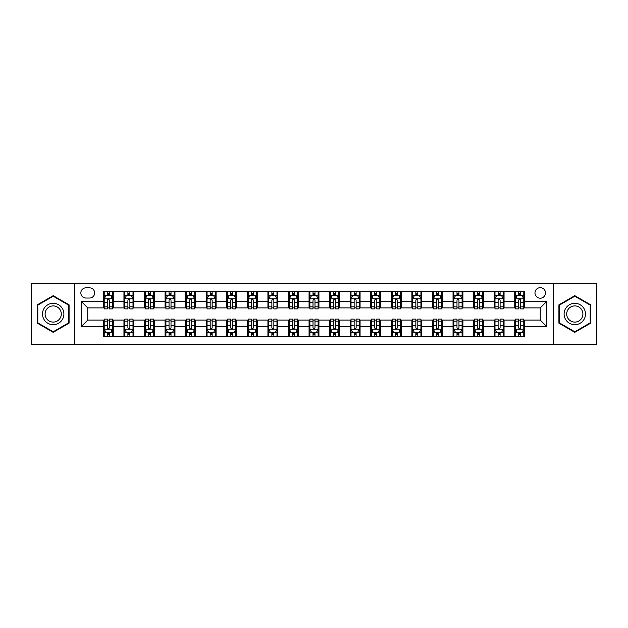 <?xml version="1.0" encoding="UTF-8"?>
<svg xmlns="http://www.w3.org/2000/svg" width="628" height="628" viewBox="0 0 628 628"><rect width="100%" height="100%" fill="white"/><g stroke="black" fill="none" stroke-linecap="round" stroke-linejoin="round"><path stroke-width="0.94" d="M540.245 287.671A5.267 5.267 0 0 0 534.978 292.938A5.267 5.267 0 0 0 540.245 298.206A5.267 5.267 0 0 0 545.512 292.938A5.267 5.267 0 0 0 540.245 287.671M553.409 344.442L596.6 344.442L596.6 283.558L553.409 283.558L553.409 344.442L74.591 344.442L74.591 283.558L31.4 283.558L31.4 344.442L74.591 344.442M85.942 298.041L89.569 298.041A5.103 5.103 0 0 0 94.663 292.938A5.103 5.103 0 0 0 89.569 287.836L85.942 287.836A5.103 5.103 0 0 0 80.847 292.938A5.103 5.103 0 0 0 85.942 298.041M553.409 283.558L74.591 283.558M103.384 326.67L81.177 326.67L81.177 301.33L103.384 301.33L103.384 307.908L87.755 307.908L87.755 320.092L103.384 320.092L103.384 336.624L524.615 336.624L524.615 320.092L540.245 320.092L540.245 307.908L524.615 307.908L524.615 301.33L546.823 301.33L546.823 326.67L524.615 326.67M524.615 301.33L524.615 291.376L103.384 291.376L103.384 301.33M514.74 291.376L514.74 307.908L515.564 307.908M518.689 307.908L520.667 307.908M523.791 307.908L524.615 307.908M514.74 307.908L503.224 307.908M494.173 291.376L494.173 307.908L494.997 307.908M498.122 307.908L500.1 307.908M494.173 307.908L482.657 307.908M473.606 291.376L473.606 307.908L474.43 307.908M477.555 307.908L479.525 307.908M473.606 307.908L462.09 307.908M453.039 291.376L453.039 307.908L453.863 307.908M456.988 307.908L458.958 307.908M453.039 307.908L441.523 307.908M432.472 291.376L432.472 307.908L433.296 307.908M436.421 307.908L438.391 307.908M432.472 307.908L420.948 307.908M411.905 291.376L411.905 307.908L412.722 307.908M415.854 307.908L417.824 307.908M411.905 307.908L400.381 307.908M391.338 291.376L391.338 307.908L392.155 307.908M395.287 307.908L397.257 307.908M391.338 307.908L379.814 307.908M370.763 291.376L370.763 307.908L371.588 307.908M374.712 307.908L376.69 307.908M370.763 307.908L359.247 307.908M350.196 291.376L350.196 307.908L351.021 307.908M354.145 307.908L356.123 307.908M350.196 307.908L338.68 307.908M329.629 291.376L329.629 307.908L330.454 307.908M333.578 307.908L335.556 307.908M329.629 307.908L318.113 307.908M309.062 291.376L309.062 307.908L309.887 307.908M313.011 307.908L314.989 307.908M309.062 307.908L297.546 307.908M288.495 291.376L288.495 307.908L289.32 307.908M292.444 307.908L294.422 307.908M288.495 307.908L276.979 307.908M267.928 291.376L267.928 307.908L268.753 307.908M271.877 307.908L273.855 307.908M267.928 307.908L256.412 307.908M247.361 291.376L247.361 307.908L248.186 307.908M251.31 307.908L253.288 307.908M247.361 307.908L235.845 307.908M226.794 291.376L226.794 307.908L227.619 307.908M230.743 307.908L232.713 307.908M226.794 307.908L215.278 307.908M206.227 291.376L206.227 307.908L207.052 307.908M210.176 307.908L212.146 307.908M206.227 307.908L194.704 307.908M185.66 291.376L185.66 307.908L186.477 307.908M189.609 307.908L191.579 307.908M185.66 307.908L174.137 307.908M165.093 291.376L165.093 307.908L165.91 307.908M169.042 307.908L171.012 307.908M165.093 307.908L153.57 307.908M144.518 291.376L144.518 307.908L145.343 307.908M148.475 307.908L150.445 307.908M144.518 307.908L133.003 307.908M123.952 291.376L123.952 307.908L124.776 307.908M127.9 307.908L129.878 307.908M123.952 307.908L112.436 307.908M103.384 307.908L104.209 307.908M107.333 307.908L109.311 307.908M103.384 320.092L104.209 320.092M107.333 320.092L109.311 320.092M112.436 320.092L113.26 320.092L113.26 336.624M124.776 320.092L113.26 320.092M127.9 320.092L129.878 320.092M133.003 320.092L133.827 320.092L133.827 336.624M145.343 320.092L133.827 320.092M148.475 320.092L150.445 320.092M153.57 320.092L154.394 320.092L154.394 336.624M165.91 320.092L154.394 320.092M169.042 320.092L171.012 320.092M174.137 320.092L174.961 320.092L174.961 336.624M186.477 320.092L174.961 320.092M189.609 320.092L191.579 320.092M194.704 320.092L195.528 320.092L195.528 336.624M207.052 320.092L195.528 320.092M210.176 320.092L212.146 320.092M215.278 320.092L216.095 320.092L216.095 336.624M227.619 320.092L216.095 320.092M230.743 320.092L232.713 320.092M235.845 320.092L236.662 320.092L236.662 336.624M248.186 320.092L236.662 320.092M251.31 320.092L253.288 320.092M256.412 320.092L257.237 320.092L257.237 336.624M268.753 320.092L257.237 320.092M271.877 320.092L273.855 320.092M276.979 320.092L277.804 320.092L277.804 336.624M289.32 320.092L277.804 320.092M292.444 320.092L294.422 320.092M297.546 320.092L298.371 320.092L298.371 336.624M309.887 320.092L298.371 320.092M313.011 320.092L314.989 320.092M318.113 320.092L318.938 320.092L318.938 336.624M330.454 320.092L318.938 320.092M333.578 320.092L335.556 320.092M338.68 320.092L339.505 320.092L339.505 336.624M351.021 320.092L339.505 320.092M354.145 320.092L356.123 320.092M359.247 320.092L360.072 320.092L360.072 336.624M371.588 320.092L360.072 320.092M374.712 320.092L376.69 320.092M379.814 320.092L380.639 320.092L380.639 336.624M392.155 320.092L380.639 320.092M395.287 320.092L397.257 320.092M400.381 320.092L401.206 320.092L401.206 336.624M412.722 320.092L401.206 320.092M415.854 320.092L417.824 320.092M420.948 320.092L421.773 320.092L421.773 336.624M433.296 320.092L421.773 320.092M436.421 320.092L438.391 320.092M441.523 320.092L442.34 320.092L442.34 336.624M453.863 320.092L442.34 320.092M456.988 320.092L458.958 320.092M462.09 320.092L462.907 320.092L462.907 336.624M474.43 320.092L462.907 320.092M477.555 320.092L479.525 320.092M482.657 320.092L483.481 320.092L483.481 336.624M494.997 320.092L483.481 320.092M498.122 320.092L500.1 320.092M503.224 320.092L504.049 320.092L504.049 336.624M515.564 320.092L504.049 320.092M518.689 320.092L520.667 320.092M523.791 320.092L524.615 320.092M113.26 291.376L113.26 307.908M103.384 295.49L104.209 295.49M107.333 295.49L109.311 295.49M112.436 295.49L113.26 295.49M103.384 332.51L104.209 332.51M107.333 332.51L109.311 332.51M112.436 332.51L113.26 332.51M123.952 320.092L123.952 336.624M133.827 291.376L133.827 307.908M123.952 295.49L124.776 295.49M127.9 295.49L129.878 295.49M133.003 295.49L133.827 295.49M123.952 332.51L124.776 332.51M127.9 332.51L129.878 332.51M133.003 332.51L133.827 332.51M144.518 320.092L144.518 336.624M144.518 332.51L145.343 332.51M148.475 332.51L150.445 332.51M153.57 332.51L154.394 332.51M154.394 291.376L154.394 307.908M144.518 295.49L145.343 295.49M148.475 295.49L150.445 295.49M153.57 295.49L154.394 295.49M165.093 320.092L165.093 336.624M165.093 332.51L165.91 332.51M169.042 332.51L171.012 332.51M174.137 332.51L174.961 332.51M174.961 291.376L174.961 307.908M165.093 295.49L165.91 295.49M169.042 295.49L171.012 295.49M174.137 295.49L174.961 295.49M185.66 320.092L185.66 336.624M185.66 332.51L186.477 332.51M189.609 332.51L191.579 332.51M194.704 332.51L195.528 332.51M195.528 291.376L195.528 307.908M185.66 295.49L186.477 295.49M189.609 295.49L191.579 295.49M194.704 295.49L195.528 295.49M206.227 320.092L206.227 336.624M206.227 332.51L207.052 332.51M210.176 332.51L212.146 332.51M215.278 332.51L216.095 332.51M216.095 291.376L216.095 307.908M206.227 295.49L207.052 295.49M210.176 295.49L212.146 295.49M215.278 295.49L216.095 295.49M226.794 320.092L226.794 336.624M226.794 332.51L227.619 332.51M230.743 332.51L232.713 332.51M235.845 332.51L236.662 332.51M236.662 291.376L236.662 307.908M226.794 295.49L227.619 295.49M230.743 295.49L232.713 295.49M235.845 295.49L236.662 295.49M247.361 320.092L247.361 336.624M247.361 332.51L248.186 332.51M251.31 332.51L253.288 332.51M256.412 332.51L257.237 332.51M257.237 291.376L257.237 307.908M247.361 295.49L248.186 295.49M251.31 295.49L253.288 295.49M256.412 295.49L257.237 295.49M267.928 320.092L267.928 336.624M267.928 332.51L268.753 332.51M271.877 332.51L273.855 332.51M276.979 332.51L277.804 332.51M277.804 291.376L277.804 307.908M267.928 295.49L268.753 295.49M271.877 295.49L273.855 295.49M276.979 295.49L277.804 295.49M288.495 320.092L288.495 336.624M288.495 332.51L289.32 332.51M292.444 332.51L294.422 332.51M297.546 332.51L298.371 332.51M298.371 291.376L298.371 307.908M288.495 295.49L289.32 295.49M292.444 295.49L294.422 295.49M297.546 295.49L298.371 295.49M309.062 320.092L309.062 336.624M309.062 332.51L309.887 332.51M313.011 332.51L314.989 332.51M318.113 332.51L318.938 332.51M318.938 291.376L318.938 307.908M309.062 295.49L309.887 295.49M313.011 295.49L314.989 295.49M318.113 295.49L318.938 295.49M329.629 320.092L329.629 336.624M329.629 332.51L330.454 332.51M333.578 332.51L335.556 332.51M338.68 332.51L339.505 332.51M339.505 291.376L339.505 307.908M329.629 295.49L330.454 295.49M333.578 295.49L335.556 295.49M338.68 295.49L339.505 295.49M350.196 320.092L350.196 336.624M350.196 332.51L351.021 332.51M354.145 332.51L356.123 332.51M359.247 332.51L360.072 332.51M360.072 291.376L360.072 307.908M350.196 295.49L351.021 295.49M354.145 295.49L356.123 295.49M359.247 295.49L360.072 295.49M370.763 320.092L370.763 336.624M370.763 332.51L371.588 332.51M374.712 332.51L376.69 332.51M379.814 332.51L380.639 332.51M380.639 291.376L380.639 307.908M370.763 295.49L371.588 295.49M374.712 295.49L376.69 295.49M379.814 295.49L380.639 295.49M391.338 320.092L391.338 336.624M391.338 332.51L392.155 332.51M395.287 332.51L397.257 332.51M400.381 332.51L401.206 332.51M401.206 291.376L401.206 307.908M391.338 295.49L392.155 295.49M395.287 295.49L397.257 295.49M400.381 295.49L401.206 295.49M411.905 320.092L411.905 336.624M411.905 332.51L412.722 332.51M415.854 332.51L417.824 332.51M420.948 332.51L421.773 332.51M421.773 291.376L421.773 307.908M411.905 295.49L412.722 295.49M415.854 295.49L417.824 295.49M420.948 295.49L421.773 295.49M432.472 320.092L432.472 336.624M432.472 332.51L433.296 332.51M436.421 332.51L438.391 332.51M441.523 332.51L442.34 332.51M442.34 291.376L442.34 307.908M432.472 295.49L433.296 295.49M436.421 295.49L438.391 295.49M441.523 295.49L442.34 295.49M453.039 320.092L453.039 336.624M453.039 332.51L453.863 332.51M456.988 332.51L458.958 332.51M462.09 332.51L462.907 332.51M462.907 291.376L462.907 307.908M453.039 295.49L453.863 295.49M456.988 295.49L458.958 295.49M462.09 295.49L462.907 295.49M473.606 320.092L473.606 336.624M473.606 332.51L474.43 332.51M477.555 332.51L479.525 332.51M482.657 332.51L483.481 332.51M483.481 291.376L483.481 307.908M473.606 295.49L474.43 295.49M477.555 295.49L479.525 295.49M482.657 295.49L483.481 295.49M494.173 320.092L494.173 336.624M494.173 332.51L494.997 332.51M498.122 332.51L500.1 332.51M503.224 332.51L504.049 332.51M504.049 291.376L504.049 307.908M494.173 295.49L494.997 295.49M498.122 295.49L500.1 295.49M503.224 295.49L504.049 295.49M514.74 320.092L514.74 336.624M514.74 332.51L515.564 332.51M518.689 332.51L520.667 332.51M523.791 332.51L524.615 332.51M514.74 295.49L515.564 295.49M518.689 295.49L520.667 295.49M523.791 295.49L524.615 295.49M87.755 307.908L81.177 301.33M87.755 320.092L81.177 326.67M546.823 301.33L540.245 307.908M546.823 326.67L540.245 320.092M53.199 332.338L69.08 323.169L69.08 304.831L53.199 295.662L37.327 304.831L37.327 323.169L53.199 332.338M590.673 304.831L574.801 295.662L558.92 304.831L558.92 323.169L574.801 332.338L590.673 323.169L590.673 304.831M109.311 293.512L107.333 293.512M112.436 306.833L109.311 306.833L109.311 308.898L112.436 308.898L112.436 298.865L110.795 295.568L105.857 295.568L104.209 298.865L104.209 308.898L107.333 308.898L107.333 306.833L104.209 306.833M104.209 298.865L104.209 291.376M112.436 298.865L112.436 291.376M107.333 295.568L107.333 291.376M109.311 291.376L109.311 295.568M109.311 306.833L109.311 300.098C108.652 298.826 107.992 298.826 107.333 300.098L107.333 306.833M107.333 334.489L109.311 334.489M104.209 321.167L107.333 321.167L107.333 319.103L104.209 319.103L104.209 329.135L105.857 332.432L110.795 332.432L112.436 329.135L112.436 319.103L109.311 319.103L109.311 321.167L112.436 321.167M112.436 329.135L112.436 336.624M104.209 329.135L104.209 336.624M109.311 332.432L109.311 336.624M107.333 336.624L107.333 332.432M107.333 321.167L107.333 327.902C107.992 329.174 108.652 329.174 109.311 327.902L109.311 321.167M129.878 293.512L127.9 293.512M133.003 306.833L129.878 306.833L129.878 308.898L133.003 308.898L133.003 298.865L131.362 295.568L126.424 295.568L124.776 298.865L124.776 308.898L127.9 308.898L127.9 306.833L124.776 306.833M124.776 298.865L124.776 291.376M133.003 298.865L133.003 291.376M127.9 295.568L127.9 291.376M129.878 291.376L129.878 295.568M129.878 306.833L129.878 300.098C129.219 298.826 128.559 298.826 127.9 300.098L127.9 306.833M150.445 293.512L148.475 293.512M153.57 306.833L150.445 306.833L150.445 308.898L153.57 308.898L153.57 298.865L151.929 295.568L146.991 295.568L145.343 298.865L145.343 308.898L148.475 308.898L148.475 306.833L145.343 306.833M145.343 298.865L145.343 291.376M153.57 298.865L153.57 291.376M148.475 295.568L148.475 291.376M150.445 291.376L150.445 295.568M150.445 306.833L150.445 300.098C149.786 298.826 149.126 298.826 148.475 300.098L148.475 306.833M171.012 293.512L169.042 293.512M174.137 306.833L171.012 306.833L171.012 308.898L174.137 308.898L174.137 298.865L172.496 295.568L167.558 295.568L165.91 298.865L165.91 308.898L169.042 308.898L169.042 306.833L165.91 306.833M165.91 298.865L165.91 291.376M174.137 298.865L174.137 291.376M169.042 295.568L169.042 291.376M171.012 291.376L171.012 295.568M171.012 306.833L171.012 300.098C170.353 298.826 169.701 298.826 169.042 300.098L169.042 306.833M127.9 334.489L129.878 334.489M124.776 321.167L127.9 321.167L127.9 319.103L124.776 319.103L124.776 329.135L126.424 332.432L131.362 332.432L133.003 329.135L133.003 319.103L129.878 319.103L129.878 321.167L133.003 321.167M133.003 329.135L133.003 336.624M124.776 329.135L124.776 336.624M129.878 332.432L129.878 336.624M127.9 336.624L127.9 332.432M127.9 321.167L127.9 327.902C128.559 329.174 129.219 329.174 129.878 327.902L129.878 321.167M148.475 334.489L150.445 334.489M145.343 321.167L148.475 321.167L148.475 319.103L145.343 319.103L145.343 329.135L146.991 332.432L151.929 332.432L153.57 329.135L153.57 319.103L150.445 319.103L150.445 321.167L153.57 321.167M153.57 329.135L153.57 336.624M145.343 329.135L145.343 336.624M150.445 332.432L150.445 336.624M148.475 336.624L148.475 332.432M148.475 321.167L148.475 327.902C149.126 329.174 149.786 329.174 150.445 327.902L150.445 321.167M169.042 334.489L171.012 334.489M165.91 321.167L169.042 321.167L169.042 319.103L165.91 319.103L165.91 329.135L167.558 332.432L172.496 332.432L174.137 329.135L174.137 319.103L171.012 319.103L171.012 321.167L174.137 321.167M174.137 329.135L174.137 336.624M165.91 329.135L165.91 336.624M171.012 332.432L171.012 336.624M169.042 336.624L169.042 332.432M169.042 321.167L169.042 327.902C169.693 329.174 170.353 329.174 171.012 327.902L171.012 321.167M191.579 293.512L189.609 293.512M194.704 306.833L191.579 306.833L191.579 308.898L194.704 308.898L194.704 298.865L193.063 295.568L188.125 295.568L186.477 298.865L186.477 308.898L189.609 308.898L189.609 306.833L186.477 306.833M186.477 298.865L186.477 291.376M194.704 298.865L194.704 291.376M189.609 295.568L189.609 291.376M191.579 291.376L191.579 295.568M191.579 306.833L191.579 300.098C190.928 298.826 190.268 298.826 189.609 300.098L189.609 306.833M189.609 334.489L191.579 334.489M186.477 321.167L189.609 321.167L189.609 319.103L186.477 319.103L186.477 329.135L188.125 332.432L193.063 332.432L194.704 329.135L194.704 319.103L191.579 319.103L191.579 321.167L194.704 321.167M194.704 329.135L194.704 336.624M186.477 329.135L186.477 336.624M191.579 332.432L191.579 336.624M189.609 336.624L189.609 332.432M189.609 321.167L189.609 327.902C190.26 329.174 190.92 329.174 191.579 327.902L191.579 321.167M62.462 308.654A10.692 10.692 0 0 0 47.854 304.737A10.692 10.692 0 0 0 43.936 319.346A10.692 10.692 0 0 0 58.553 323.263A10.692 10.692 0 0 0 62.462 308.654M60.217 309.949A8.101 8.101 0 0 0 49.157 306.99A8.101 8.101 0 0 0 46.189 318.051A8.101 8.101 0 0 0 57.25 321.01A8.101 8.101 0 0 0 60.217 309.949M53.199 331.765L37.813 322.886L37.813 305.114L53.199 296.235L68.585 305.114L68.585 322.886L53.199 331.765M574.801 324.692A10.692 10.692 0 0 0 585.492 314A10.692 10.692 0 0 0 574.801 303.308A10.692 10.692 0 0 0 564.101 314A10.692 10.692 0 0 0 574.801 324.692M574.801 322.101A8.101 8.101 0 0 0 582.894 314A8.101 8.101 0 0 0 574.801 305.899A8.101 8.101 0 0 0 566.699 314A8.101 8.101 0 0 0 574.801 322.101M559.415 305.114L574.801 296.235L590.187 305.114L590.187 322.886L574.801 331.765L559.415 322.886L559.415 305.114M212.146 293.512L210.176 293.512M215.278 306.833L212.146 306.833L212.146 308.898L215.278 308.898L215.278 298.865L213.63 295.568L208.692 295.568L207.052 298.865L207.052 308.898L210.176 308.898L210.176 306.833L207.052 306.833M207.052 298.865L207.052 291.376M215.278 298.865L215.278 291.376M210.176 295.568L210.176 291.376M212.146 291.376L212.146 295.568M212.146 306.833L212.146 300.098C211.495 298.826 210.835 298.826 210.176 300.098L210.176 306.833M210.176 334.489L212.146 334.489M207.052 321.167L210.176 321.167L210.176 319.103L207.052 319.103L207.052 329.135L208.692 332.432L213.63 332.432L215.278 329.135L215.278 319.103L212.146 319.103L212.146 321.167L215.278 321.167M215.278 329.135L215.278 336.624M207.052 329.135L207.052 336.624M212.146 332.432L212.146 336.624M210.176 336.624L210.176 332.432M210.176 321.167L210.176 327.902C210.835 329.174 211.487 329.174 212.146 327.902L212.146 321.167M232.713 293.512L230.743 293.512M235.845 306.833L232.713 306.833L232.713 308.898L235.845 308.898L235.845 298.865L234.197 295.568L229.259 295.568L227.619 298.865L227.619 308.898L230.743 308.898L230.743 306.833L227.619 306.833M227.619 298.865L227.619 291.376M235.845 298.865L235.845 291.376M230.743 295.568L230.743 291.376M232.713 291.376L232.713 295.568M232.713 306.833L232.713 300.098C232.062 298.826 231.402 298.826 230.743 300.098L230.743 306.833M253.288 293.512L251.31 293.512M256.412 306.833L253.288 306.833L253.288 308.898L256.412 308.898L256.412 298.865L254.764 295.568L249.826 295.568L248.186 298.865L248.186 308.898L251.31 308.898L251.31 306.833L248.186 306.833M248.186 298.865L248.186 291.376M256.412 298.865L256.412 291.376M251.31 295.568L251.31 291.376M253.288 291.376L253.288 295.568M253.288 306.833L253.288 300.098C252.629 298.826 251.969 298.826 251.31 300.098L251.31 306.833M273.855 293.512L271.877 293.512M276.979 306.833L273.855 306.833L273.855 308.898L276.979 308.898L276.979 298.865L275.331 295.568L270.393 295.568L268.753 298.865L268.753 308.898L271.877 308.898L271.877 306.833L268.753 306.833M268.753 298.865L268.753 291.376M276.979 298.865L276.979 291.376M271.877 295.568L271.877 291.376M273.855 291.376L273.855 295.568M273.855 306.833L273.855 300.098C273.196 298.826 272.536 298.826 271.877 300.098L271.877 306.833M294.422 293.512L292.444 293.512M297.546 306.833L294.422 306.833L294.422 308.898L297.546 308.898L297.546 298.865L295.898 295.568L290.968 295.568L289.32 298.865L289.32 308.898L292.444 308.898L292.444 306.833L289.32 306.833M289.32 298.865L289.32 291.376M297.546 298.865L297.546 291.376M292.444 295.568L292.444 291.376M294.422 291.376L294.422 295.568M294.422 306.833L294.422 300.098C293.763 298.826 293.103 298.826 292.444 300.098L292.444 306.833M230.743 334.489L232.713 334.489M227.619 321.167L230.743 321.167L230.743 319.103L227.619 319.103L227.619 329.135L229.259 332.432L234.197 332.432L235.845 329.135L235.845 319.103L232.713 319.103L232.713 321.167L235.845 321.167M235.845 329.135L235.845 336.624M227.619 329.135L227.619 336.624M232.713 332.432L232.713 336.624M230.743 336.624L230.743 332.432M230.743 321.167L230.743 327.902C231.402 329.174 232.054 329.174 232.713 327.902L232.713 321.167M251.31 334.489L253.288 334.489M248.186 321.167L251.31 321.167L251.31 319.103L248.186 319.103L248.186 329.135L249.826 332.432L254.764 332.432L256.412 329.135L256.412 319.103L253.288 319.103L253.288 321.167L256.412 321.167M256.412 329.135L256.412 336.624M248.186 329.135L248.186 336.624M253.288 332.432L253.288 336.624M251.31 336.624L251.31 332.432M251.31 321.167L251.31 327.902C251.969 329.174 252.629 329.174 253.288 327.902L253.288 321.167M271.877 334.489L273.855 334.489M268.753 321.167L271.877 321.167L271.877 319.103L268.753 319.103L268.753 329.135L270.393 332.432L275.331 332.432L276.979 329.135L276.979 319.103L273.855 319.103L273.855 321.167L276.979 321.167M276.979 329.135L276.979 336.624M268.753 329.135L268.753 336.624M273.855 332.432L273.855 336.624M271.877 336.624L271.877 332.432M271.877 321.167L271.877 327.902C272.536 329.174 273.196 329.174 273.855 327.902L273.855 321.167M292.444 334.489L294.422 334.489M289.32 321.167L292.444 321.167L292.444 319.103L289.32 319.103L289.32 329.135L290.968 332.432L295.898 332.432L297.546 329.135L297.546 319.103L294.422 319.103L294.422 321.167L297.546 321.167M297.546 329.135L297.546 336.624M289.32 329.135L289.32 336.624M294.422 332.432L294.422 336.624M292.444 336.624L292.444 332.432M292.444 321.167L292.444 327.902C293.103 329.174 293.763 329.174 294.422 327.902L294.422 321.167M314.989 293.512L313.011 293.512M318.113 306.833L314.989 306.833L314.989 308.898L318.113 308.898L318.113 298.865L316.465 295.568L311.535 295.568L309.887 298.865L309.887 308.898L313.011 308.898L313.011 306.833L309.887 306.833M309.887 298.865L309.887 291.376M318.113 298.865L318.113 291.376M313.011 295.568L313.011 291.376M314.989 291.376L314.989 295.568M314.989 306.833L314.989 300.098C314.33 298.826 313.67 298.826 313.011 300.098L313.011 306.833M313.011 334.489L314.989 334.489M309.887 321.167L313.011 321.167L313.011 319.103L309.887 319.103L309.887 329.135L311.535 332.432L316.465 332.432L318.113 329.135L318.113 319.103L314.989 319.103L314.989 321.167L318.113 321.167M318.113 329.135L318.113 336.624M309.887 329.135L309.887 336.624M314.989 332.432L314.989 336.624M313.011 336.624L313.011 332.432M313.011 321.167L313.011 327.902C313.67 329.174 314.33 329.174 314.989 327.902L314.989 321.167M335.556 293.512L333.578 293.512M338.68 306.833L335.556 306.833L335.556 308.898L338.68 308.898L338.68 298.865L337.032 295.568L332.102 295.568L330.454 298.865L330.454 308.898L333.578 308.898L333.578 306.833L330.454 306.833M330.454 298.865L330.454 291.376M338.68 298.865L338.68 291.376M333.578 295.568L333.578 291.376M335.556 291.376L335.556 295.568M335.556 306.833L335.556 300.098C334.897 298.826 334.237 298.826 333.578 300.098L333.578 306.833M333.578 334.489L335.556 334.489M330.454 321.167L333.578 321.167L333.578 319.103L330.454 319.103L330.454 329.135L332.102 332.432L337.032 332.432L338.68 329.135L338.68 319.103L335.556 319.103L335.556 321.167L338.68 321.167M338.68 329.135L338.68 336.624M330.454 329.135L330.454 336.624M335.556 332.432L335.556 336.624M333.578 336.624L333.578 332.432M333.578 321.167L333.578 327.902C334.237 329.174 334.897 329.174 335.556 327.902L335.556 321.167M356.123 293.512L354.145 293.512M359.247 306.833L356.123 306.833L356.123 308.898L359.247 308.898L359.247 298.865L357.607 295.568L352.669 295.568L351.021 298.865L351.021 308.898L354.145 308.898L354.145 306.833L351.021 306.833M351.021 298.865L351.021 291.376M359.247 298.865L359.247 291.376M354.145 295.568L354.145 291.376M356.123 291.376L356.123 295.568M356.123 306.833L356.123 300.098C355.464 298.826 354.804 298.826 354.145 300.098L354.145 306.833M376.69 293.512L374.712 293.512M379.814 306.833L376.69 306.833L376.69 308.898L379.814 308.898L379.814 298.865L378.174 295.568L373.236 295.568L371.588 298.865L371.588 308.898L374.712 308.898L374.712 306.833L371.588 306.833M371.588 298.865L371.588 291.376M379.814 298.865L379.814 291.376M374.712 295.568L374.712 291.376M376.69 291.376L376.69 295.568M376.69 306.833L376.69 300.098C376.031 298.826 375.371 298.826 374.712 300.098L374.712 306.833M397.257 293.512L395.287 293.512M400.381 306.833L397.257 306.833L397.257 308.898L400.381 308.898L400.381 298.865L398.741 295.568L393.803 295.568L392.155 298.865L392.155 308.898L395.287 308.898L395.287 306.833L392.155 306.833M392.155 298.865L392.155 291.376M400.381 298.865L400.381 291.376M395.287 295.568L395.287 291.376M397.257 291.376L397.257 295.568M397.257 306.833L397.257 300.098C396.598 298.826 395.946 298.826 395.287 300.098L395.287 306.833M417.824 293.512L415.854 293.512M420.948 306.833L417.824 306.833L417.824 308.898L420.948 308.898L420.948 298.865L419.308 295.568L414.37 295.568L412.722 298.865L412.722 308.898L415.854 308.898L415.854 306.833L412.722 306.833M412.722 298.865L412.722 291.376M420.948 298.865L420.948 291.376M415.854 295.568L415.854 291.376M417.824 291.376L417.824 295.568M417.824 306.833L417.824 300.098C417.165 298.826 416.513 298.826 415.854 300.098L415.854 306.833M438.391 293.512L436.421 293.512M441.523 306.833L438.391 306.833L438.391 308.898L441.523 308.898L441.523 298.865L439.875 295.568L434.937 295.568L433.296 298.865L433.296 308.898L436.421 308.898L436.421 306.833L433.296 306.833M433.296 298.865L433.296 291.376M441.523 298.865L441.523 291.376M436.421 295.568L436.421 291.376M438.391 291.376L438.391 295.568M438.391 306.833L438.391 300.098C437.74 298.826 437.08 298.826 436.421 300.098L436.421 306.833M458.958 293.512L456.988 293.512M462.09 306.833L458.958 306.833L458.958 308.898L462.09 308.898L462.09 298.865L460.442 295.568L455.504 295.568L453.863 298.865L453.863 308.898L456.988 308.898L456.988 306.833L453.863 306.833M453.863 298.865L453.863 291.376M462.09 298.865L462.09 291.376M456.988 295.568L456.988 291.376M458.958 291.376L458.958 295.568M458.958 306.833L458.958 300.098C458.307 298.826 457.647 298.826 456.988 300.098L456.988 306.833M479.525 293.512L477.555 293.512M482.657 306.833L479.525 306.833L479.525 308.898L482.657 308.898L482.657 298.865L481.009 295.568L476.071 295.568L474.43 298.865L474.43 308.898L477.555 308.898L477.555 306.833L474.43 306.833M474.43 298.865L474.43 291.376M482.657 298.865L482.657 291.376M477.555 295.568L477.555 291.376M479.525 291.376L479.525 295.568M479.525 306.833L479.525 300.098C478.874 298.826 478.214 298.826 477.555 300.098L477.555 306.833M500.1 293.512L498.122 293.512M503.224 306.833L500.1 306.833L500.1 308.898L503.224 308.898L503.224 298.865L501.576 295.568L496.638 295.568L494.997 298.865L494.997 308.898L498.122 308.898L498.122 306.833L494.997 306.833M494.997 298.865L494.997 291.376M503.224 298.865L503.224 291.376M498.122 295.568L498.122 291.376M500.1 291.376L500.1 295.568M500.1 306.833L500.1 300.098C499.441 298.826 498.781 298.826 498.122 300.098L498.122 306.833M520.667 293.512L518.689 293.512M523.791 306.833L520.667 306.833L520.667 308.898L523.791 308.898L523.791 298.865L522.143 295.568L517.205 295.568L515.564 298.865L515.564 308.898L518.689 308.898L518.689 306.833L515.564 306.833M515.564 298.865L515.564 291.376M523.791 298.865L523.791 291.376M518.689 295.568L518.689 291.376M520.667 291.376L520.667 295.568M520.667 306.833L520.667 300.098C520.008 298.826 519.348 298.826 518.689 300.098L518.689 306.833M354.145 334.489L356.123 334.489M351.021 321.167L354.145 321.167L354.145 319.103L351.021 319.103L351.021 329.135L352.669 332.432L357.607 332.432L359.247 329.135L359.247 319.103L356.123 319.103L356.123 321.167L359.247 321.167M359.247 329.135L359.247 336.624M351.021 329.135L351.021 336.624M356.123 332.432L356.123 336.624M354.145 336.624L354.145 332.432M354.145 321.167L354.145 327.902C354.804 329.174 355.464 329.174 356.123 327.902L356.123 321.167M374.712 334.489L376.69 334.489M371.588 321.167L374.712 321.167L374.712 319.103L371.588 319.103L371.588 329.135L373.236 332.432L378.174 332.432L379.814 329.135L379.814 319.103L376.69 319.103L376.69 321.167L379.814 321.167M379.814 329.135L379.814 336.624M371.588 329.135L371.588 336.624M376.69 332.432L376.69 336.624M374.712 336.624L374.712 332.432M374.712 321.167L374.712 327.902C375.371 329.174 376.031 329.174 376.69 327.902L376.69 321.167M395.287 334.489L397.257 334.489M392.155 321.167L395.287 321.167L395.287 319.103L392.155 319.103L392.155 329.135L393.803 332.432L398.741 332.432L400.381 329.135L400.381 319.103L397.257 319.103L397.257 321.167L400.381 321.167M400.381 329.135L400.381 336.624M392.155 329.135L392.155 336.624M397.257 332.432L397.257 336.624M395.287 336.624L395.287 332.432M395.287 321.167L395.287 327.902C395.938 329.174 396.598 329.174 397.257 327.902L397.257 321.167M415.854 334.489L417.824 334.489M412.722 321.167L415.854 321.167L415.854 319.103L412.722 319.103L412.722 329.135L414.37 332.432L419.308 332.432L420.948 329.135L420.948 319.103L417.824 319.103L417.824 321.167L420.948 321.167M420.948 329.135L420.948 336.624M412.722 329.135L412.722 336.624M417.824 332.432L417.824 336.624M415.854 336.624L415.854 332.432M415.854 321.167L415.854 327.902C416.505 329.174 417.165 329.174 417.824 327.902L417.824 321.167M436.421 334.489L438.391 334.489M433.296 321.167L436.421 321.167L436.421 319.103L433.296 319.103L433.296 329.135L434.937 332.432L439.875 332.432L441.523 329.135L441.523 319.103L438.391 319.103L438.391 321.167L441.523 321.167M441.523 329.135L441.523 336.624M433.296 329.135L433.296 336.624M438.391 332.432L438.391 336.624M436.421 336.624L436.421 332.432M436.421 321.167L436.421 327.902C437.072 329.174 437.732 329.174 438.391 327.902L438.391 321.167M456.988 334.489L458.958 334.489M453.863 321.167L456.988 321.167L456.988 319.103L453.863 319.103L453.863 329.135L455.504 332.432L460.442 332.432L462.09 329.135L462.09 319.103L458.958 319.103L458.958 321.167L462.09 321.167M462.09 329.135L462.09 336.624M453.863 329.135L453.863 336.624M458.958 332.432L458.958 336.624M456.988 336.624L456.988 332.432M456.988 321.167L456.988 327.902C457.647 329.174 458.299 329.174 458.958 327.902L458.958 321.167M477.555 334.489L479.525 334.489M474.43 321.167L477.555 321.167L477.555 319.103L474.43 319.103L474.43 329.135L476.071 332.432L481.009 332.432L482.657 329.135L482.657 319.103L479.525 319.103L479.525 321.167L482.657 321.167M482.657 329.135L482.657 336.624M474.43 329.135L474.43 336.624M479.525 332.432L479.525 336.624M477.555 336.624L477.555 332.432M477.555 321.167L477.555 327.902C478.214 329.174 478.874 329.174 479.525 327.902L479.525 321.167M498.122 334.489L500.1 334.489M494.997 321.167L498.122 321.167L498.122 319.103L494.997 319.103L494.997 329.135L496.638 332.432L501.576 332.432L503.224 329.135L503.224 319.103L500.1 319.103L500.1 321.167L503.224 321.167M503.224 329.135L503.224 336.624M494.997 329.135L494.997 336.624M500.1 332.432L500.1 336.624M498.122 336.624L498.122 332.432M498.122 321.167L498.122 327.902C498.781 329.174 499.441 329.174 500.1 327.902L500.1 321.167M518.689 334.489L520.667 334.489M515.564 321.167L518.689 321.167L518.689 319.103L515.564 319.103L515.564 329.135L517.205 332.432L522.143 332.432L523.791 329.135L523.791 319.103L520.667 319.103L520.667 321.167L523.791 321.167M523.791 329.135L523.791 336.624M515.564 329.135L515.564 336.624M520.667 332.432L520.667 336.624M518.689 336.624L518.689 332.432M518.689 321.167L518.689 327.902C519.348 329.174 520.008 329.174 520.667 327.902L520.667 321.167M123.952 326.67L113.26 326.67M123.952 301.33L113.26 301.33M144.518 301.33L133.827 301.33M144.518 326.67L133.827 326.67M165.093 301.33L154.394 301.33M165.093 326.67L154.394 326.67M185.66 301.33L174.961 301.33M185.66 326.67L174.961 326.67M206.227 301.33L195.528 301.33M206.227 326.67L195.528 326.67M226.794 301.33L216.095 301.33M226.794 326.67L216.095 326.67M247.361 301.33L236.662 301.33M247.361 326.67L236.662 326.67M267.928 301.33L257.237 301.33M267.928 326.67L257.237 326.67M288.495 301.33L277.804 301.33M288.495 326.67L277.804 326.67M309.062 301.33L298.371 301.33M309.062 326.67L298.371 326.67M329.629 301.33L318.938 301.33M329.629 326.67L318.938 326.67M350.196 301.33L339.505 301.33M350.196 326.67L339.505 326.67M370.763 301.33L360.072 301.33M370.763 326.67L360.072 326.67M391.338 301.33L380.639 301.33M391.338 326.67L380.639 326.67M411.905 301.33L401.206 301.33M411.905 326.67L401.206 326.67M432.472 301.33L421.773 301.33M432.472 326.67L421.773 326.67M453.039 301.33L442.34 301.33M453.039 326.67L442.34 326.67M473.606 301.33L462.907 301.33M473.606 326.67L462.907 326.67M494.173 301.33L483.481 301.33M494.173 326.67L483.481 326.67M514.74 301.33L504.049 301.33M514.74 326.67L504.049 326.67M112.396 298.779L104.248 298.779M104.209 295.772L105.755 295.772M110.889 295.772L112.436 295.772M107.333 302.429L104.209 302.429M112.436 302.429L109.311 302.429M109.311 294.563L107.333 294.563M104.248 329.221L112.396 329.221M112.436 332.228L110.889 332.228M105.755 332.228L104.209 332.228M109.311 325.571L112.436 325.571M104.209 325.571L107.333 325.571M107.333 333.437L109.311 333.437M132.963 298.779L124.815 298.779M124.776 295.772L126.322 295.772M131.456 295.772L133.003 295.772M127.9 302.429L124.776 302.429M133.003 302.429L129.878 302.429M129.878 294.563L127.9 294.563M153.53 298.779L145.39 298.779M145.343 295.772L146.889 295.772M152.023 295.772L153.57 295.772M148.475 302.429L145.343 302.429M153.57 302.429L150.445 302.429M150.445 294.563L148.475 294.563M174.097 298.779L165.957 298.779M165.91 295.772L167.456 295.772M172.59 295.772L174.137 295.772M169.042 302.429L165.91 302.429M174.137 302.429L171.012 302.429M171.012 294.563L169.042 294.563M124.815 329.221L132.963 329.221M133.003 332.228L131.456 332.228M126.322 332.228L124.776 332.228M129.878 325.571L133.003 325.571M124.776 325.571L127.9 325.571M127.9 333.437L129.878 333.437M145.39 329.221L153.53 329.221M153.57 332.228L152.023 332.228M146.889 332.228L145.343 332.228M150.445 325.571L153.57 325.571M145.343 325.571L148.475 325.571M148.475 333.437L150.445 333.437M165.957 329.221L174.097 329.221M174.137 332.228L172.59 332.228M167.456 332.228L165.91 332.228M171.012 325.571L174.137 325.571M165.91 325.571L169.042 325.571M169.042 333.437L171.012 333.437M194.664 298.779L186.524 298.779M186.477 295.772L188.023 295.772M193.157 295.772L194.704 295.772M189.609 302.429L186.477 302.429M194.704 302.429L191.579 302.429M191.579 294.563L189.609 294.563M186.524 329.221L194.664 329.221M194.704 332.228L193.157 332.228M188.023 332.228L186.477 332.228M191.579 325.571L194.704 325.571M186.477 325.571L189.609 325.571M189.609 333.437L191.579 333.437M215.231 298.779L207.091 298.779M207.052 295.772L208.598 295.772M213.732 295.772L215.278 295.772M210.176 302.429L207.052 302.429M215.278 302.429L212.146 302.429M212.146 294.563L210.176 294.563M207.091 329.221L215.231 329.221M215.278 332.228L213.732 332.228M208.598 332.228L207.052 332.228M212.146 325.571L215.278 325.571M207.052 325.571L210.176 325.571M210.176 333.437L212.146 333.437M235.798 298.779L227.658 298.779M227.619 295.772L229.165 295.772M234.299 295.772L235.845 295.772M230.743 302.429L227.619 302.429M235.845 302.429L232.713 302.429M232.713 294.563L230.743 294.563M256.373 298.779L248.225 298.779M248.186 295.772L249.732 295.772M254.866 295.772L256.412 295.772M251.31 302.429L248.186 302.429M256.412 302.429L253.288 302.429M253.288 294.563L251.31 294.563M276.94 298.779L268.792 298.779M268.753 295.772L270.299 295.772M275.433 295.772L276.979 295.772M271.877 302.429L268.753 302.429M276.979 302.429L273.855 302.429M273.855 294.563L271.877 294.563M297.507 298.779L289.359 298.779M289.32 295.772L290.866 295.772M296 295.772L297.546 295.772M292.444 302.429L289.32 302.429M297.546 302.429L294.422 302.429M294.422 294.563L292.444 294.563M227.658 329.221L235.798 329.221M235.845 332.228L234.299 332.228M229.165 332.228L227.619 332.228M232.713 325.571L235.845 325.571M227.619 325.571L230.743 325.571M230.743 333.437L232.713 333.437M248.225 329.221L256.373 329.221M256.412 332.228L254.866 332.228M249.732 332.228L248.186 332.228M253.288 325.571L256.412 325.571M248.186 325.571L251.31 325.571M251.31 333.437L253.288 333.437M268.792 329.221L276.94 329.221M276.979 332.228L275.433 332.228M270.299 332.228L268.753 332.228M273.855 325.571L276.979 325.571M268.753 325.571L271.877 325.571M271.877 333.437L273.855 333.437M289.359 329.221L297.507 329.221M297.546 332.228L296 332.228M290.866 332.228L289.32 332.228M294.422 325.571L297.546 325.571M289.32 325.571L292.444 325.571M292.444 333.437L294.422 333.437M318.074 298.779L309.926 298.779M309.887 295.772L311.433 295.772M316.567 295.772L318.113 295.772M313.011 302.429L309.887 302.429M318.113 302.429L314.989 302.429M314.989 294.563L313.011 294.563M309.926 329.221L318.074 329.221M318.113 332.228L316.567 332.228M311.433 332.228L309.887 332.228M314.989 325.571L318.113 325.571M309.887 325.571L313.011 325.571M313.011 333.437L314.989 333.437M338.641 298.779L330.493 298.779M330.454 295.772L332 295.772M337.134 295.772L338.68 295.772M333.578 302.429L330.454 302.429M338.68 302.429L335.556 302.429M335.556 294.563L333.578 294.563M330.493 329.221L338.641 329.221M338.68 332.228L337.134 332.228M332 332.228L330.454 332.228M335.556 325.571L338.68 325.571M330.454 325.571L333.578 325.571M333.578 333.437L335.556 333.437M359.208 298.779L351.06 298.779M351.021 295.772L352.567 295.772M357.701 295.772L359.247 295.772M354.145 302.429L351.021 302.429M359.247 302.429L356.123 302.429M356.123 294.563L354.145 294.563M379.775 298.779L371.627 298.779M371.588 295.772L373.134 295.772M378.268 295.772L379.814 295.772M374.712 302.429L371.588 302.429M379.814 302.429L376.69 302.429M376.69 294.563L374.712 294.563M400.342 298.779L392.202 298.779M392.155 295.772L393.701 295.772M398.835 295.772L400.381 295.772M395.287 302.429L392.155 302.429M400.381 302.429L397.257 302.429M397.257 294.563L395.287 294.563M420.909 298.779L412.769 298.779M412.722 295.772L414.268 295.772M419.402 295.772L420.948 295.772M415.854 302.429L412.722 302.429M420.948 302.429L417.824 302.429M417.824 294.563L415.854 294.563M441.476 298.779L433.336 298.779M433.296 295.772L434.843 295.772M439.977 295.772L441.523 295.772M436.421 302.429L433.296 302.429M441.523 302.429L438.391 302.429M438.391 294.563L436.421 294.563M462.043 298.779L453.903 298.779M453.863 295.772L455.41 295.772M460.544 295.772L462.09 295.772M456.988 302.429L453.863 302.429M462.09 302.429L458.958 302.429M458.958 294.563L456.988 294.563M482.61 298.779L474.47 298.779M474.43 295.772L475.977 295.772M481.111 295.772L482.657 295.772M477.555 302.429L474.43 302.429M482.657 302.429L479.525 302.429M479.525 294.563L477.555 294.563M503.185 298.779L495.037 298.779M494.997 295.772L496.544 295.772M501.678 295.772L503.224 295.772M498.122 302.429L494.997 302.429M503.224 302.429L500.1 302.429M500.1 294.563L498.122 294.563M523.752 298.779L515.604 298.779M515.564 295.772L517.111 295.772M522.245 295.772L523.791 295.772M518.689 302.429L515.564 302.429M523.791 302.429L520.667 302.429M520.667 294.563L518.689 294.563M351.06 329.221L359.208 329.221M359.247 332.228L357.701 332.228M352.567 332.228L351.021 332.228M356.123 325.571L359.247 325.571M351.021 325.571L354.145 325.571M354.145 333.437L356.123 333.437M371.627 329.221L379.775 329.221M379.814 332.228L378.268 332.228M373.134 332.228L371.588 332.228M376.69 325.571L379.814 325.571M371.588 325.571L374.712 325.571M374.712 333.437L376.69 333.437M392.202 329.221L400.342 329.221M400.381 332.228L398.835 332.228M393.701 332.228L392.155 332.228M397.257 325.571L400.381 325.571M392.155 325.571L395.287 325.571M395.287 333.437L397.257 333.437M412.769 329.221L420.909 329.221M420.948 332.228L419.402 332.228M414.268 332.228L412.722 332.228M417.824 325.571L420.948 325.571M412.722 325.571L415.854 325.571M415.854 333.437L417.824 333.437M433.336 329.221L441.476 329.221M441.523 332.228L439.977 332.228M434.843 332.228L433.296 332.228M438.391 325.571L441.523 325.571M433.296 325.571L436.421 325.571M436.421 333.437L438.391 333.437M453.903 329.221L462.043 329.221M462.09 332.228L460.544 332.228M455.41 332.228L453.863 332.228M458.958 325.571L462.09 325.571M453.863 325.571L456.988 325.571M456.988 333.437L458.958 333.437M474.47 329.221L482.61 329.221M482.657 332.228L481.111 332.228M475.977 332.228L474.43 332.228M479.525 325.571L482.657 325.571M474.43 325.571L477.555 325.571M477.555 333.437L479.525 333.437M495.037 329.221L503.185 329.221M503.224 332.228L501.678 332.228M496.544 332.228L494.997 332.228M500.1 325.571L503.224 325.571M494.997 325.571L498.122 325.571M498.122 333.437L500.1 333.437M515.604 329.221L523.752 329.221M523.791 332.228L522.245 332.228M517.111 332.228L515.564 332.228M520.667 325.571L523.791 325.571M515.564 325.571L518.689 325.571M518.689 333.437L520.667 333.437"/></g></svg>
